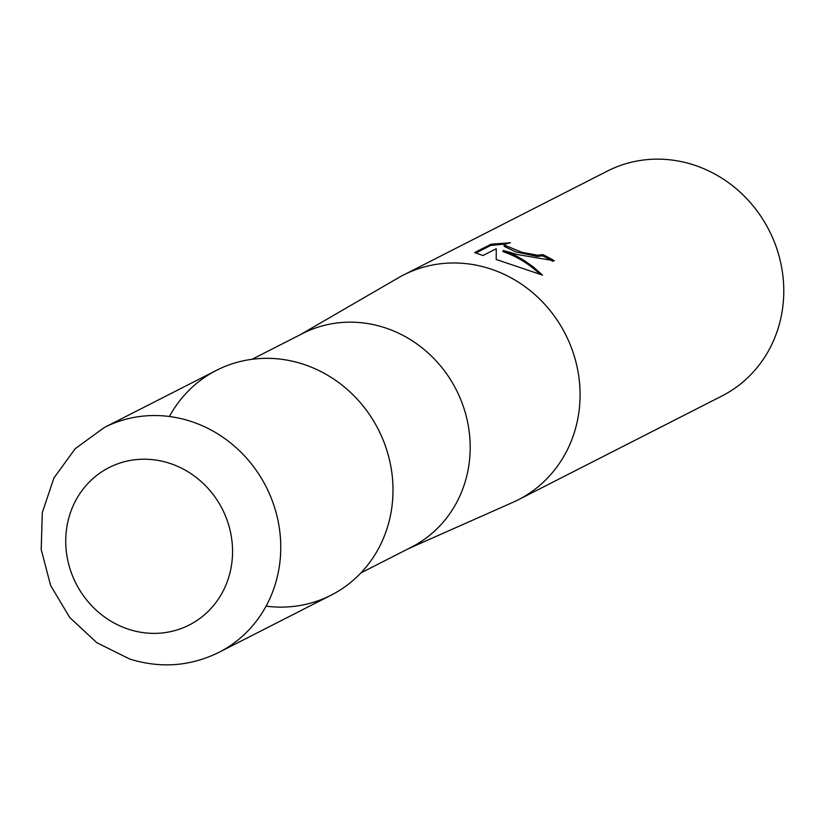 <?xml version="1.0" encoding="UTF-8"?>
<svg xmlns="http://www.w3.org/2000/svg" width="824" height="824" viewBox="0 0 824 824"><rect width="100%" height="100%" fill="white"/><g stroke="black" fill="none" stroke-linecap="round" stroke-linejoin="round"><path stroke-width="1.24" d="M266.08 606.155A126.196 117.255 -117 0 0 389.443 520.047A126.196 117.255 -117 0 0 317.343 369.811A126.196 117.255 -117 0 0 169.404 416.501M360.922 572.907L411.444 547.157A119.882 111.384 -117 0 0 466.806 475.808A119.882 111.384 -117 0 0 426.152 351.23A119.882 111.384 -117 0 0 302.562 333.535L252.041 359.295M408.951 548.434L512.919 502.341A126.196 117.255 -117 0 0 518.234 499.808A126.196 117.255 -117 0 0 576.512 424.7A126.196 117.255 -117 0 0 489.858 268.706A126.196 117.255 -117 0 0 403.626 274.948A126.196 117.255 -117 0 0 398.445 277.76L300.07 334.812M517.575 254.575L503.258 250.465L515.608 255.584L523.683 260.137L533.386 267.007L542.553 275.134L496.202 259.478L496.254 248.745L482.957 255.522L474.624 252.566L491.022 244.213L510.437 242.771L505.421 244.038L504.339 245.078L521.973 252.329L537.814 255.275L542.717 254.606A126.196 117.255 63 0 1 554.315 260.775L517.575 254.575M518.234 499.808L721.937 395.983A126.196 117.255 -117 0 0 782.8 275A126.196 117.255 -117 0 0 693.561 164.882A126.196 117.255 -117 0 0 607.319 171.114L403.626 274.948M552.883 261.321A124.929 116.081 -117 0 0 542.429 255.8L537.516 256.47L515.886 251.907L504.041 246.283L504.339 245.078M542.429 255.8L542.717 254.606M505.514 243.986L490.713 245.449L475.726 253.092M490.713 245.449L491.022 244.213M540.276 274.464C528.833 263.711 516.401 256.11 502.97 251.66L503.258 250.465M302.789 364.053A126.196 117.255 -117 0 0 216.558 370.295L104.308 427.502A126.196 117.255 -117 0 1 190.55 421.27A126.196 117.255 -117 0 1 279.789 531.387A126.196 117.255 -117 0 1 218.927 652.371L331.166 595.155A126.196 117.255 -117 0 0 392.028 474.171A126.196 117.255 -117 0 0 302.789 364.053M128.894 629.361A88.333 82.07 -117 0 0 230.061 572.423A88.333 82.07 -117 0 0 169.394 463.222A88.333 82.07 -117 0 0 68.237 520.171A88.333 82.07 -117 0 0 128.894 629.361M104.308 427.502L75.211 448.689L53.931 477.972L42.302 512.6L41.2 549.495L50.614 585.462L69.7 617.444L96.82 642.71L129.739 659.035C160.618 668.604 190.344 666.379 218.927 652.371"/></g></svg>
